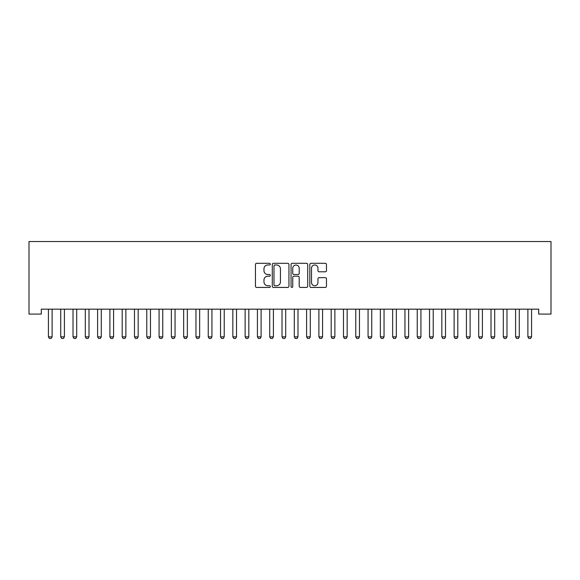 <?xml version="1.0" encoding="UTF-8"?>
<svg xmlns="http://www.w3.org/2000/svg" width="580" height="580" viewBox="0 0 580 580"><rect width="100%" height="100%" fill="white"/><g stroke="black" fill="none" stroke-linecap="round" stroke-linejoin="round"><path stroke-width="0.87" d="M270.331 264.132A0.848 0.848 0 0 0 269.482 263.291L256.664 263.291A1.204 1.204 0 0 0 255.454 264.494L255.454 286.215A1.204 1.204 0 0 0 256.664 287.426L269.482 287.426A0.848 0.848 0 0 0 270.331 286.578A0.848 0.848 0 0 0 269.482 285.737L267.829 285.737A3.864 3.864 0 0 1 263.965 281.873L263.965 280.067A3.864 3.864 0 0 1 267.829 276.203L269.482 276.203A0.848 0.848 0 0 0 270.331 275.355A0.848 0.848 0 0 0 269.482 274.514L267.829 274.514A3.864 3.864 0 0 1 263.965 270.65L263.965 268.844A3.864 3.864 0 0 1 267.829 264.98L269.482 264.98A0.848 0.848 0 0 0 270.331 264.132M325.264 271.795A1.204 1.204 0 0 0 326.475 270.592L326.475 264.494A1.204 1.204 0 0 0 325.264 263.291L311.025 263.291A1.204 1.204 0 0 0 309.821 264.494L309.821 286.215A1.204 1.204 0 0 0 311.025 287.426L325.264 287.426A1.204 1.204 0 0 0 326.475 286.215L326.475 278.857A1.204 1.204 0 0 0 325.264 277.653L319.174 277.653A1.204 1.204 0 0 0 317.963 278.857L317.963 282.511A3.226 3.226 0 0 1 314.737 285.737A3.226 3.226 0 0 1 311.511 282.511L311.511 268.207A3.226 3.226 0 0 1 314.737 264.98A3.226 3.226 0 0 1 317.963 268.207L317.963 270.592A1.204 1.204 0 0 0 319.174 271.795L325.264 271.795M538.704 309.169L41.296 309.169L41.296 314.084L29 314.084L29 241.548L551 241.548L551 314.084L538.704 314.084L538.704 309.169M288.942 264.494A1.204 1.204 0 0 0 287.738 263.291L273.499 263.291A1.204 1.204 0 0 0 272.288 264.494L272.288 286.215A1.204 1.204 0 0 0 273.499 287.426L287.738 287.426A1.204 1.204 0 0 0 288.942 286.215L288.942 264.494M292.262 263.291L306.501 263.291A1.204 1.204 0 0 1 307.712 264.494L307.712 286.215A1.204 1.204 0 0 1 306.501 287.426L300.411 287.426A1.204 1.204 0 0 1 299.2 286.215L299.2 277.407A1.204 1.204 0 0 0 297.997 276.203L293.951 276.203A1.204 1.204 0 0 0 292.748 277.407L292.748 286.578A0.848 0.848 0 0 1 291.899 287.426A0.848 0.848 0 0 1 291.058 286.578L291.058 264.494A1.204 1.204 0 0 1 292.262 263.291M274.826 264.98A0.848 0.848 0 0 0 273.977 265.821L273.977 284.889A0.848 0.848 0 0 0 274.826 285.737L276.573 285.737A3.864 3.864 0 0 0 280.437 281.873L280.437 268.844A3.864 3.864 0 0 0 276.573 264.98L274.826 264.98M299.2 268.272A3.226 3.226 0 0 0 295.974 265.038A3.226 3.226 0 0 0 292.748 268.272L292.748 273.303A1.204 1.204 0 0 0 293.951 274.514L297.997 274.514A1.204 1.204 0 0 0 299.2 273.303L299.2 268.272M48.285 309.169L48.365 309.43A1.232 1.232 -179.4 0 1 48.423 309.807L48.423 336.849L52.113 336.849L52.113 309.807A1.232 1.232 -179.4 0 1 52.171 309.43L52.258 309.169M52.113 336.849L51.192 338.452L49.343 338.452L48.423 336.849M60.574 309.169L60.661 309.43A1.232 1.232 -179.4 0 1 60.719 309.807L60.719 336.849L64.409 336.849L64.409 309.807A1.232 1.232 -179.4 0 1 64.467 309.43L64.547 309.169M64.409 336.849L63.481 338.452L61.639 338.452L60.719 336.849M72.87 309.169L72.957 309.43A1.232 1.232 -179.4 0 1 73.015 309.807L73.015 336.849L76.698 336.849L76.698 309.807A1.232 1.232 -179.4 0 1 76.756 309.43L76.843 309.169M76.698 336.849L75.777 338.452L73.936 338.452L73.015 336.849M85.166 309.169L85.245 309.43A1.232 1.232 -179.4 0 1 85.303 309.807L85.303 336.849L88.994 336.849L88.994 309.807A1.232 1.232 -179.4 0 1 89.052 309.43L89.139 309.169M88.994 336.849L88.073 338.452L86.231 338.452L85.303 336.849M97.454 309.169L97.541 309.43A1.232 1.232 -179.4 0 1 97.6 309.807L97.6 336.849L101.29 336.849L101.29 309.807A1.232 1.232 -179.4 0 1 101.348 309.43L101.427 309.169M101.29 336.849L100.369 338.452L98.52 338.452L97.6 336.849M109.75 309.169L109.837 309.43A1.232 1.232 -179.4 0 1 109.896 309.807L109.896 336.849L113.586 336.849L113.586 309.807A1.232 1.232 -179.4 0 1 113.636 309.43L113.724 309.169M113.586 336.849L112.658 338.452L110.816 338.452L109.896 336.849M122.046 309.169L122.133 309.43A1.232 1.232 -179.4 0 1 122.191 309.807L122.191 336.849L125.874 336.849L125.874 309.807A1.232 1.232 -179.4 0 1 125.932 309.43L126.019 309.169M125.874 336.849L124.954 338.452L123.112 338.452L122.191 336.849M134.343 309.169L134.422 309.43A1.232 1.232 -179.4 0 1 134.48 309.807L134.48 336.849L138.171 336.849L138.171 309.807A1.232 1.232 -179.4 0 1 138.228 309.43L138.315 309.169M138.171 336.849L137.25 338.452L135.401 338.452L134.48 336.849M146.631 309.169L146.718 309.43A1.232 1.232 -179.4 0 1 146.776 309.807L146.776 336.849L150.466 336.849L150.466 309.807A1.232 1.232 -179.4 0 1 150.524 309.43L150.604 309.169M150.466 336.849L149.538 338.452L147.697 338.452L146.776 336.849M158.927 309.169L159.014 309.43A1.232 1.232 -179.4 0 1 159.072 309.807L159.072 336.849L162.755 336.849L162.755 309.807A1.232 1.232 -179.4 0 1 162.813 309.43L162.9 309.169M162.755 336.849L161.834 338.452L159.993 338.452L159.072 336.849M171.223 309.169L171.303 309.43A1.232 1.232 -179.4 0 1 171.361 309.807L171.361 336.849L175.051 336.849L175.051 309.807A1.232 1.232 -179.4 0 1 175.109 309.43L175.196 309.169M175.051 336.849L174.131 338.452L172.289 338.452L171.361 336.849M183.512 309.169L183.599 309.43A1.232 1.232 -179.4 0 1 183.657 309.807L183.657 336.849L187.347 336.849L187.347 309.807A1.232 1.232 -179.4 0 1 187.405 309.43L187.485 309.169M187.347 336.849L186.426 338.452L184.578 338.452L183.657 336.849M195.808 309.169L195.895 309.43A1.232 1.232 -179.4 0 1 195.953 309.807L195.953 336.849L199.643 336.849L199.643 309.807A1.232 1.232 -179.4 0 1 199.694 309.43L199.781 309.169M199.643 336.849L198.715 338.452L196.874 338.452L195.953 336.849M208.104 309.169L208.191 309.43A1.232 1.232 -179.4 0 1 208.249 309.807L208.249 336.849L211.932 336.849L211.932 309.807A1.232 1.232 -179.4 0 1 211.99 309.43L212.077 309.169M211.932 336.849L211.011 338.452L209.17 338.452L208.249 336.849M220.4 309.169L220.48 309.43A1.232 1.232 -179.4 0 1 220.538 309.807L220.538 336.849L224.228 336.849L224.228 309.807A1.232 1.232 -179.4 0 1 224.286 309.43L224.373 309.169M224.228 336.849L223.307 338.452L221.458 338.452L220.538 336.849M232.689 309.169L232.776 309.43A1.232 1.232 -179.4 0 1 232.834 309.807L232.834 336.849L236.524 336.849L236.524 309.807A1.232 1.232 -179.4 0 1 236.582 309.43L236.662 309.169M236.524 336.849L235.596 338.452L233.755 338.452L232.834 336.849M244.985 309.169L245.072 309.43A1.232 1.232 -179.4 0 1 245.13 309.807L245.13 336.849L248.813 336.849L248.813 309.807A1.232 1.232 -179.4 0 1 248.871 309.43L248.958 309.169M248.813 336.849L247.892 338.452L246.05 338.452L245.13 336.849M257.281 309.169L257.361 309.43A1.232 1.232 -179.4 0 1 257.418 309.807L257.418 336.849L261.109 336.849L261.109 309.807A1.232 1.232 -179.4 0 1 261.167 309.43L261.254 309.169M261.109 336.849L260.188 338.452L258.346 338.452L257.418 336.849M269.57 309.169L269.656 309.43A1.232 1.232 -179.4 0 1 269.714 309.807L269.714 336.849L273.405 336.849L273.405 309.807A1.232 1.232 -179.4 0 1 273.463 309.43L273.543 309.169M273.405 336.849L272.484 338.452L270.635 338.452L269.714 336.849M281.865 309.169L281.952 309.43A1.232 1.232 -179.4 0 1 282.01 309.807L282.01 336.849L285.701 336.849L285.701 309.807A1.232 1.232 -179.4 0 1 285.751 309.43L285.839 309.169M285.701 336.849L284.773 338.452L282.931 338.452L282.01 336.849M294.161 309.169L294.248 309.43A1.232 1.232 -179.4 0 1 294.299 309.807L294.299 336.849L297.989 336.849L297.989 309.807A1.232 1.232 -179.4 0 1 298.048 309.43L298.135 309.169M297.989 336.849L297.069 338.452L295.227 338.452L294.299 336.849M306.457 309.169L306.537 309.43A1.232 1.232 -179.4 0 1 306.595 309.807L306.595 336.849L310.286 336.849L310.286 309.807A1.232 1.232 -179.4 0 1 310.344 309.43L310.43 309.169M310.286 336.849L309.365 338.452L307.516 338.452L306.595 336.849M318.746 309.169L318.833 309.43A1.232 1.232 -179.4 0 1 318.891 309.807L318.891 336.849L322.582 336.849L322.582 309.807A1.232 1.232 -179.4 0 1 322.639 309.43L322.719 309.169M322.582 336.849L321.654 338.452L319.812 338.452L318.891 336.849M331.042 309.169L331.129 309.43A1.232 1.232 -179.4 0 1 331.187 309.807L331.187 336.849L334.87 336.849L334.87 309.807A1.232 1.232 -179.4 0 1 334.928 309.43L335.015 309.169M334.87 336.849L333.95 338.452L332.108 338.452L331.187 336.849M343.338 309.169L343.418 309.43A1.232 1.232 -179.4 0 1 343.476 309.807L343.476 336.849L347.166 336.849L347.166 309.807A1.232 1.232 -179.4 0 1 347.224 309.43L347.311 309.169M347.166 336.849L346.245 338.452L344.404 338.452L343.476 336.849M355.627 309.169L355.714 309.43A1.232 1.232 -179.4 0 1 355.772 309.807L355.772 336.849L359.462 336.849L359.462 309.807A1.232 1.232 -179.4 0 1 359.52 309.43L359.6 309.169M359.462 336.849L358.541 338.452L356.693 338.452L355.772 336.849M367.923 309.169L368.01 309.43A1.232 1.232 -179.4 0 1 368.068 309.807L368.068 336.849L371.751 336.849L371.751 309.807A1.232 1.232 -179.4 0 1 371.809 309.43L371.896 309.169M371.751 336.849L370.83 338.452L368.989 338.452L368.068 336.849M380.219 309.169L380.306 309.43A1.232 1.232 -179.4 0 1 380.357 309.807L380.357 336.849L384.047 336.849L384.047 309.807A1.232 1.232 -179.4 0 1 384.105 309.43L384.192 309.169M384.047 336.849L383.126 338.452L381.285 338.452L380.357 336.849M392.515 309.169L392.595 309.43A1.232 1.232 -179.4 0 1 392.653 309.807L392.653 336.849L396.343 336.849L396.343 309.807A1.232 1.232 -179.4 0 1 396.401 309.43L396.488 309.169M396.343 336.849L395.422 338.452L393.574 338.452L392.653 336.849M404.804 309.169L404.891 309.43A1.232 1.232 -179.4 0 1 404.949 309.807L404.949 336.849L408.639 336.849L408.639 309.807A1.232 1.232 -179.4 0 1 408.697 309.43L408.777 309.169M408.639 336.849L407.711 338.452L405.87 338.452L404.949 336.849M417.1 309.169L417.187 309.43A1.232 1.232 -179.4 0 1 417.245 309.807L417.245 336.849L420.928 336.849L420.928 309.807A1.232 1.232 -179.4 0 1 420.986 309.43L421.073 309.169M420.928 336.849L420.007 338.452L418.165 338.452L417.245 336.849M429.396 309.169L429.476 309.43A1.232 1.232 -179.4 0 1 429.534 309.807L429.534 336.849L433.224 336.849L433.224 309.807A1.232 1.232 -179.4 0 1 433.282 309.43L433.369 309.169M433.224 336.849L432.303 338.452L430.462 338.452L429.534 336.849M441.685 309.169L441.772 309.43A1.232 1.232 -179.4 0 1 441.829 309.807L441.829 336.849L445.52 336.849L445.52 309.807A1.232 1.232 -179.4 0 1 445.578 309.43L445.658 309.169M445.52 336.849L444.599 338.452L442.75 338.452L441.829 336.849M453.98 309.169L454.067 309.43A1.232 1.232 -179.4 0 1 454.125 309.807L454.125 336.849L457.809 336.849L457.809 309.807A1.232 1.232 -179.4 0 1 457.866 309.43L457.953 309.169M457.809 336.849L456.888 338.452L455.046 338.452L454.125 336.849M466.276 309.169L466.363 309.43A1.232 1.232 -179.4 0 1 466.414 309.807L466.414 336.849L470.104 336.849L470.104 309.807A1.232 1.232 -179.4 0 1 470.162 309.43L470.25 309.169M470.104 336.849L469.184 338.452L467.342 338.452L466.414 336.849M478.572 309.169L478.652 309.43A1.232 1.232 -179.4 0 1 478.71 309.807L478.71 336.849L482.4 336.849L482.4 309.807A1.232 1.232 -179.4 0 1 482.459 309.43L482.546 309.169M482.4 336.849L481.48 338.452L479.631 338.452L478.71 336.849M490.861 309.169L490.948 309.43A1.232 1.232 -179.4 0 1 491.006 309.807L491.006 336.849L494.697 336.849L494.697 309.807A1.232 1.232 -179.4 0 1 494.754 309.43L494.834 309.169M494.697 336.849L493.768 338.452L491.927 338.452L491.006 336.849M503.157 309.169L503.244 309.43A1.232 1.232 -179.4 0 1 503.302 309.807L503.302 336.849L506.985 336.849L506.985 309.807A1.232 1.232 -179.4 0 1 507.043 309.43L507.13 309.169M506.985 336.849L506.064 338.452L504.223 338.452L503.302 336.849M515.453 309.169L515.533 309.43A1.232 1.232 -179.4 0 1 515.591 309.807L515.591 336.849L519.281 336.849L519.281 309.807A1.232 1.232 -179.4 0 1 519.339 309.43L519.426 309.169M519.281 336.849L518.361 338.452L516.519 338.452L515.591 336.849M527.742 309.169L527.829 309.43A1.232 1.232 -179.4 0 1 527.887 309.807L527.887 336.849L531.577 336.849L531.577 309.807A1.232 1.232 -179.4 0 1 531.635 309.43L531.715 309.169M531.577 336.849L530.657 338.452L528.808 338.452L527.887 336.849"/></g></svg>
